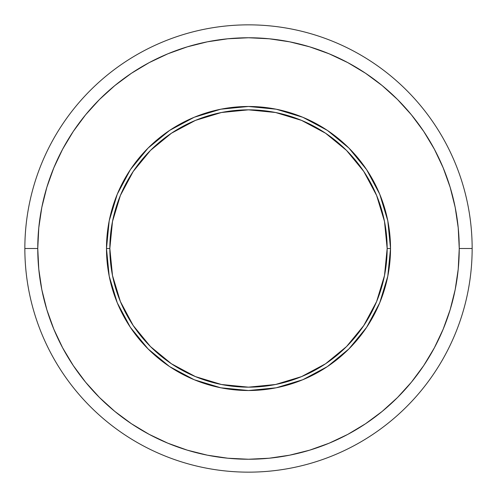 <?xml version="1.0" encoding="UTF-8"?>
<svg xmlns="http://www.w3.org/2000/svg" width="497" height="497" viewBox="0 0 497 497"><rect width="100%" height="100%" fill="white"/><g stroke="black" fill="none" stroke-linecap="round" stroke-linejoin="round"><path stroke-width="0.75" d="M387.79 276.208L390.518 248.5L387.163 248.5A138.663 138.663 0 0 1 248.5 387.163A138.663 138.663 0 0 1 109.837 248.5L106.482 248.5A142.018 142.018 0 0 0 248.5 390.518A142.018 142.018 0 0 0 390.518 248.5A142.018 142.018 0 0 1 248.5 390.518A142.018 142.018 0 0 1 106.482 248.5L109.21 276.208M472.15 248.5L459.24 248.5A210.74 210.74 0 0 1 248.5 459.24A210.74 210.74 0 0 1 37.76 248.5L24.85 248.5A223.65 223.65 0 0 0 248.5 472.15A223.65 223.65 0 0 0 472.15 248.5A223.65 223.65 0 0 1 248.5 472.15A223.65 223.65 0 0 1 24.85 248.5A223.65 223.65 0 0 1 248.5 24.85A223.65 223.65 0 0 1 472.15 248.5A223.65 223.65 0 0 0 248.5 24.85A223.65 223.65 0 0 0 24.85 248.5L37.76 248.5A210.74 210.74 0 0 1 248.5 37.76A210.74 210.74 0 0 1 459.24 248.5L472.15 248.5M37.76 248.5L38.778 227.843L41.81 207.386L46.836 187.326L53.806 167.856L62.647 149.156L73.276 131.419L85.596 114.807L99.487 99.487L114.807 85.596L131.419 73.276L149.156 62.647L167.856 53.806L187.326 46.836L207.386 41.81L227.843 38.778L248.5 37.76L269.157 38.778L289.614 41.81L309.674 46.836L329.144 53.806L347.844 62.647L365.581 73.276L382.193 85.596L397.513 99.487L411.404 114.807L423.724 131.419L434.353 149.156L443.194 167.856L450.164 187.326L455.19 207.386L458.222 227.843L459.24 248.5L458.222 269.157L455.19 289.614L450.164 309.674L443.194 329.144L434.353 347.844L423.724 365.581L411.404 382.193L397.513 397.513L382.193 411.404L365.581 423.724L347.844 434.353L329.144 443.194L309.674 450.164L289.614 455.19L269.157 458.222L248.5 459.24L227.843 458.222L207.386 455.19L187.326 450.164L167.856 443.194L149.156 434.353L131.419 423.724L114.807 411.404L99.487 397.513L85.596 382.193L73.276 365.581L62.647 347.844L53.806 329.144L46.836 309.674L41.81 289.614L38.778 269.157L37.76 248.5M109.21 220.792L106.482 248.5A142.018 142.018 0 0 1 248.5 106.482A142.018 142.018 0 0 1 390.518 248.5L387.79 220.792M387.772 220.711L379.733 194.209M379.683 194.091L366.631 169.67M366.581 169.601L348.919 148.081L327.467 130.463M327.33 130.369L302.909 117.317M302.791 117.267L276.289 109.228M276.208 109.21L248.5 106.482L220.879 109.197M220.711 109.228L194.209 117.267M194.091 117.317L169.67 130.369M169.601 130.419L148.081 148.081L130.463 169.533M130.369 169.67L117.317 194.091M117.267 194.209L109.228 220.711M109.228 276.289L117.267 302.791M117.317 302.909L130.369 327.33M130.419 327.399L148.081 348.919L169.533 366.537M169.67 366.631L194.091 379.683M194.209 379.733L220.711 387.772M220.792 387.79L248.5 390.518L276.121 387.803M276.289 387.772L302.791 379.733M302.909 379.683L327.33 366.631M327.399 366.581L348.919 348.919L366.537 327.467M366.631 327.33L379.683 302.909M379.733 302.791L387.772 276.289M390.518 248.5A142.018 142.018 0 0 0 248.5 106.482A142.018 142.018 0 0 0 106.482 248.5L109.837 248.5A138.663 138.663 0 0 1 248.5 109.837A138.663 138.663 0 0 1 387.163 248.5L390.518 248.5M109.837 248.5L112.502 221.451L120.392 195.439L133.208 171.465L150.448 150.448L171.465 133.208L195.439 120.392L221.451 112.502L248.5 109.837L275.549 112.502L301.561 120.392L325.535 133.208L346.552 150.448L363.792 171.465L376.608 195.439L384.498 221.451L387.163 248.5L384.498 275.549L376.608 301.561L363.792 325.535L346.552 346.552L325.535 363.792L301.561 376.608L275.549 384.498L248.5 387.163L221.451 384.498L195.439 376.608L171.465 363.792L150.448 346.552L133.208 325.535L120.392 301.561L112.502 275.549L109.837 248.5"/></g></svg>
